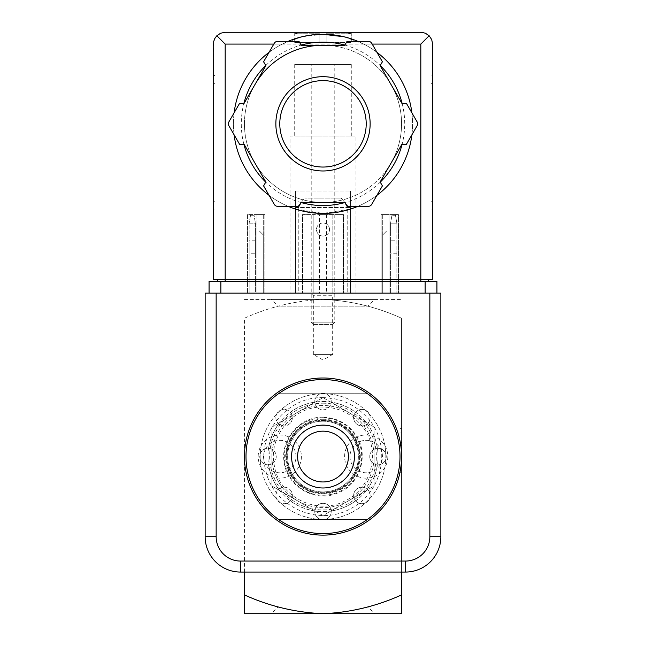 <?xml version="1.0" encoding="UTF-8"?>
<svg xmlns="http://www.w3.org/2000/svg" width="646" height="646" viewBox="0 0 646 646"><rect width="100%" height="100%" fill="white"/><g stroke="black" fill="none" stroke-linecap="round" stroke-linejoin="round"><path stroke-width="0.48" stroke-dasharray="3.23 2.42" d="M401.57 594.909L401.57 613.7L244.43 613.7L244.43 594.909C269.576 606.287 295.763 612.545 323 613.7C350.431 612.513 376.618 606.247 401.57 594.909L401.57 318.22C376.424 306.842 350.237 300.584 323 299.429C350.431 300.616 376.618 306.882 401.57 318.22L401.57 572.057M401.57 432.998L401.57 472.274L401.57 432.998L401.57 445.562L401.57 432.998L399.995 432.998L399.995 445.562L399.995 428.669L399.995 472.274L399.995 432.998L401.57 432.998M401.57 442.421L401.57 428.669L401.57 442.421L399.995 442.421L401.57 442.421M323 425.141A31.428 31.428 0 0 1 350.213 472.274A31.428 31.428 0 0 1 295.787 472.274A31.428 31.428 0 0 1 323 425.141A31.428 31.428 0 0 0 291.572 456.569A31.428 31.428 0 0 0 323 487.988A31.428 31.428 0 0 0 354.428 456.569A31.428 31.428 0 0 0 323 425.141A31.428 31.428 0 0 1 350.213 472.274A31.428 31.428 0 0 1 295.787 472.274A31.428 31.428 0 0 1 323 425.141M297.467 500.795L271.934 486.05L271.934 456.569A51.066 51.066 0 0 1 348.533 412.342A51.066 51.066 0 0 1 348.533 500.795A51.066 51.066 0 0 1 271.934 456.569L271.934 427.079L323 397.597L374.066 427.079L374.066 486.05L323 515.532L297.467 500.795L323 515.532L374.066 486.05L374.066 427.079L323 397.597L271.934 427.079L271.934 486.05L297.467 500.795A51.066 51.066 0 0 1 297.467 412.342A51.066 51.066 0 0 1 374.066 456.569A51.066 51.066 0 0 1 297.467 500.795M271.312 613.7L374.688 613.7L271.312 613.7L278.038 606.974L367.962 606.974L278.038 606.974L278.038 519.416L367.962 519.416L278.038 519.416M244.43 572.057L244.43 318.22C269.576 306.842 295.763 300.584 323 299.429C295.569 300.616 269.382 306.882 244.43 318.22L244.43 594.909M279.791 434.96A21.609 21.609 0 0 1 298.5 467.365A21.609 21.609 0 0 1 261.073 467.365A21.609 21.609 0 0 1 279.791 434.96M366.209 434.96A21.609 21.609 0 0 1 384.927 467.365A21.609 21.609 0 0 1 347.5 467.365A21.609 21.609 0 0 1 366.209 434.96M244.43 299.429L401.57 299.429L244.43 299.429M374.688 299.429L271.312 299.429L374.688 299.429L367.962 306.156L278.038 306.156L367.962 306.156L367.962 393.713L278.038 393.713L367.962 393.713M323 421.208A35.352 35.352 0 0 1 353.62 474.245A35.352 35.352 0 0 1 292.38 474.245A35.352 35.352 0 0 1 323 421.208A35.352 35.352 0 0 1 353.62 474.245A35.352 35.352 0 0 1 292.38 474.245A35.352 35.352 0 0 1 323 421.208M323 419.246A37.323 37.323 0 0 1 355.316 475.222A37.323 37.323 0 0 1 290.684 475.222A37.323 37.323 0 0 1 323 419.246M323 377.999A78.57 78.57 0 0 1 391.04 495.845A78.57 78.57 0 0 1 254.96 495.845A78.57 78.57 0 0 1 323 377.999M323 379.565A76.995 76.995 0 0 1 389.683 495.062A76.995 76.995 0 0 1 256.317 495.062A76.995 76.995 0 0 1 323 379.565M323 401.497A55.072 55.072 0 0 1 370.691 484.096A55.072 55.072 0 0 1 275.309 484.096A55.072 55.072 0 0 1 323 401.497M323 403.209A53.352 53.352 0 0 1 369.205 483.24A53.352 53.352 0 0 1 276.795 483.24A53.352 53.352 0 0 1 323 403.209M401.57 472.274L399.995 472.274L401.57 472.274M401.57 445.562L399.995 445.562L401.57 445.562M401.57 428.669L399.995 428.669M366.209 440.322A16.239 16.239 0 0 1 380.276 464.684A16.239 16.239 0 0 1 352.151 464.684A16.239 16.239 0 0 1 366.209 440.322A16.239 16.239 0 0 1 380.276 464.684A16.239 16.239 0 0 1 352.151 464.684A16.239 16.239 0 0 1 366.209 440.322M279.791 440.322A16.239 16.239 0 0 1 293.849 464.684A16.239 16.239 0 0 1 265.724 464.684A16.239 16.239 0 0 1 279.791 440.322A16.239 16.239 0 0 1 293.849 464.684A16.239 16.239 0 0 1 265.724 464.684A16.239 16.239 0 0 1 279.791 440.322M298.25 205.937L304.847 198.08L298.25 205.937L298.25 293.147L347.75 293.147L347.75 205.937L341.153 198.08L347.75 205.937L298.25 205.937L347.75 205.937L347.75 293.147L298.25 293.147L298.25 205.937M341.153 198.08L304.847 198.08L341.153 198.08M329.525 229.508A6.525 6.525 0 0 0 319.738 223.855A6.525 6.525 0 0 0 319.738 235.152A6.525 6.525 0 0 0 329.525 229.508A6.525 6.525 0 0 0 319.738 223.855A6.525 6.525 0 0 0 319.738 235.152A6.525 6.525 0 0 0 329.525 229.508M255.428 231.002L255.428 223.145L249.146 223.145L249.146 231.002L255.428 231.002L249.146 231.002L249.146 293.147L263.285 293.147L249.146 293.147L249.146 231.002L255.428 231.002L255.428 223.145L249.146 223.145L249.146 231.002L259.369 231.002L255.428 231.002L259.369 231.002L255.428 231.002L255.428 293.147L263.285 293.147L255.428 293.147L255.428 231.002M250.535 215.288L249.146 223.145L250.535 215.288L254.048 215.288L255.428 223.145L254.048 215.288L250.535 215.288M396.854 223.145L390.572 223.145L390.572 231.002L386.631 231.002L396.854 231.002L396.854 223.145L390.572 223.145L390.572 293.147L382.715 293.147L396.854 293.147L382.715 293.147L390.572 293.147L390.572 231.002L390.572 293.147L390.572 231.002L396.854 231.002L396.854 223.145L395.465 215.288L396.854 223.145M396.854 231.002L390.572 231.002L396.854 231.002L396.854 293.147L396.854 231.002M391.952 215.288L390.572 223.145L391.952 215.288L395.465 215.288L391.952 215.288M259.369 231.002L263.285 234.926L263.285 293.147L264.86 293.147L247.571 293.147L264.86 293.147L257.003 293.147L263.285 293.147L263.285 234.926L259.369 231.002L263.285 234.926L263.285 293.147L263.285 234.926L259.369 231.002M386.631 231.002L382.715 234.926L382.715 293.147L381.14 293.147L398.429 293.147L381.14 293.147L388.997 293.147L382.715 293.147L382.715 234.926L386.631 231.002L382.715 234.926L382.715 293.147L382.715 234.926L386.631 231.002M323 393.713A62.856 62.856 0 0 1 377.434 487.988A62.856 62.856 0 0 1 268.566 487.988A62.856 62.856 0 0 1 323 393.713A62.856 62.856 0 0 1 377.434 487.988A62.856 62.856 0 0 1 268.566 487.988A62.856 62.856 0 0 1 323 393.713M429.848 293.147L216.152 293.147M205.145 293.147L205.145 536.705A35.352 35.352 0 0 0 240.506 572.057L405.494 572.057A35.352 35.352 0 0 0 440.855 536.705L440.855 293.147L205.145 293.147M367.267 423.929A54.999 54.999 0 0 1 377.377 448.34A8.253 8.253 0 0 0 369.754 456.98A8.253 8.253 0 0 0 378.201 464.813A8.253 8.253 0 0 0 386.243 456.569A8.253 8.253 0 0 0 377.377 448.34A54.999 54.999 0 0 0 367.267 423.929A8.253 8.253 0 0 0 367.719 411.841A8.253 8.253 0 0 0 355.631 412.293A8.253 8.253 0 0 0 359.023 425.407A8.253 8.253 0 0 0 370.142 417.679A8.253 8.253 0 0 0 355.631 412.293A54.999 54.999 0 0 0 331.228 402.183A54.999 54.999 0 0 1 355.631 412.293A8.253 8.253 0 0 0 356.059 423.51A8.253 8.253 0 0 0 367.267 423.929M377.377 464.789A54.999 54.999 0 0 1 367.267 489.2A8.253 8.253 0 0 0 354.549 491.695A8.253 8.253 0 0 0 359.951 503.476A8.253 8.253 0 0 0 367.267 489.2A54.999 54.999 0 0 0 377.377 464.789A8.253 8.253 0 0 0 386.243 456.569A8.253 8.253 0 0 0 377.377 448.34A8.253 8.253 0 0 0 369.746 456.569A8.253 8.253 0 0 0 377.377 464.789M355.631 500.836A54.999 54.999 0 0 1 331.228 510.946A8.253 8.253 0 0 0 318.526 504.631A8.253 8.253 0 0 0 319.051 518.811A8.253 8.253 0 0 0 331.228 510.946A54.999 54.999 0 0 0 355.631 500.836A8.253 8.253 0 0 0 367.719 501.288A8.253 8.253 0 0 0 367.267 489.2A8.253 8.253 0 0 0 356.059 489.62A8.253 8.253 0 0 0 355.631 500.836M314.772 510.946A54.999 54.999 0 0 1 290.369 500.836A54.999 54.999 0 0 0 314.772 510.946A8.253 8.253 0 0 0 323 519.812A8.253 8.253 0 0 0 331.228 510.946A8.253 8.253 0 0 0 323 503.315A8.253 8.253 0 0 0 314.772 510.946M278.733 489.2A54.999 54.999 0 0 1 268.623 464.789A54.999 54.999 0 0 0 278.733 489.2A8.253 8.253 0 0 0 278.281 501.288A8.253 8.253 0 0 0 290.369 500.836A8.253 8.253 0 0 0 289.941 489.62A8.253 8.253 0 0 0 278.733 489.2A8.253 8.253 0 0 0 280.671 502.951A8.253 8.253 0 0 0 292.363 495.458A8.253 8.253 0 0 0 278.733 489.2M268.623 448.34A54.999 54.999 0 0 1 278.733 423.929A54.999 54.999 0 0 0 268.623 448.34A8.253 8.253 0 0 0 259.757 456.569A8.253 8.253 0 0 0 268.623 464.789A8.253 8.253 0 0 0 276.254 456.569A8.253 8.253 0 0 0 268.623 448.34A8.253 8.253 0 0 0 259.765 456.149A8.253 8.253 0 0 0 267.799 464.813A8.253 8.253 0 0 0 276.254 456.569A8.253 8.253 0 0 0 268.623 448.34M290.369 412.293A54.999 54.999 0 0 1 314.772 402.183A54.999 54.999 0 0 0 290.369 412.293A8.253 8.253 0 0 0 278.281 411.841A8.253 8.253 0 0 0 278.733 423.929A8.253 8.253 0 0 0 289.941 423.51A8.253 8.253 0 0 0 290.369 412.293A8.253 8.253 0 0 0 277.182 413.198A8.253 8.253 0 0 0 281.777 425.585A8.253 8.253 0 0 0 290.369 412.293M334.781 293.147L311.219 293.147L334.781 293.147L332.658 295.27L313.342 295.27L332.658 295.27L332.658 354.428L313.342 354.428L332.658 354.428L323 360.008L313.342 354.428L313.342 295.27L311.219 293.147M331.228 402.183A8.253 8.253 0 0 0 322.693 393.325A8.253 8.253 0 0 0 314.772 402.183A8.253 8.253 0 0 0 323 409.814A8.253 8.253 0 0 0 331.228 402.183M323 424.979A31.581 31.581 0 0 1 350.35 472.355A31.581 31.581 0 0 1 295.65 472.355A31.581 31.581 0 0 1 323 424.979A31.581 31.581 0 0 1 350.35 472.355A31.581 31.581 0 0 1 295.65 472.355A31.581 31.581 0 0 1 323 424.979M323 419.835A36.733 36.733 0 0 1 354.807 474.931A36.733 36.733 0 0 1 291.193 474.931A36.733 36.733 0 0 1 323 419.835A36.733 36.733 0 0 1 354.807 474.931A36.733 36.733 0 0 1 291.193 474.931A36.733 36.733 0 0 1 323 419.835M323 417.873A38.695 38.695 0 0 1 356.511 475.908A38.695 38.695 0 0 1 289.489 475.908A38.695 38.695 0 0 1 323 417.873A38.695 38.695 0 0 1 356.511 475.908A38.695 38.695 0 0 1 289.489 475.908A38.695 38.695 0 0 1 323 417.873M323 420.425A36.144 36.144 0 0 1 354.299 474.632A36.144 36.144 0 0 1 291.701 474.632A36.144 36.144 0 0 1 323 420.425A36.144 36.144 0 0 1 354.299 474.632A36.144 36.144 0 0 1 291.701 474.632A36.144 36.144 0 0 1 323 420.425M331.253 401.57A8.253 8.253 0 0 0 318.874 394.423A8.253 8.253 0 0 0 318.874 408.708A8.253 8.253 0 0 0 331.253 401.57M249.146 253.232L249.146 240.191L249.146 253.232L255.428 253.232L255.428 240.191L255.428 253.232M396.854 240.191L396.854 253.232L396.854 240.191L390.572 240.191L390.572 253.232L390.572 240.191M294.713 32.3L351.287 32.3L294.713 32.3L294.713 42.515L294.713 33.083M294.891 33.745L294.891 33.083L294.891 33.745L319.859 33.745L294.891 33.745L298.056 33.083L323 33.083L298.056 33.083L319.859 33.083L298.056 33.083L294.891 33.745M319.859 33.745L319.859 33.083L319.859 33.745L319.859 33.083L347.944 33.083L326.141 33.083L347.944 33.083L326.141 33.083L326.141 33.745L326.141 33.083L319.859 33.083L319.859 33.745M351.109 33.745L326.141 33.745L351.109 33.745L351.109 33.083L351.109 33.745L347.944 33.083L351.109 33.745M326.141 33.745L326.141 33.083L326.141 33.745M294.713 64.511L351.287 64.511L294.713 64.511L294.713 136.007L351.287 136.007L294.713 136.007M323 34.262L302.045 36.749L282.221 44.081A89.568 89.568 0 0 0 253.418 180.234A89.568 89.568 0 0 0 392.582 180.234A89.568 89.568 0 0 0 363.779 44.081L343.995 36.757M295.505 209.07L322.992 213.398L342.453 211.258L350.495 209.07L323 213.398L303.555 211.266L295.505 209.07L295.505 207.503L350.495 207.503L295.505 207.503M216.846 35.748L220.674 33.196L225.179 32.3L420.821 32.3L425.326 33.196L429.154 35.748L420.821 44.081L225.179 44.081L216.846 35.748L216.394 36.233L214.294 39.576L213.398 44.081L213.398 279.791L428.669 279.791L428.669 281.357L217.331 281.357L428.669 281.357M213.398 83.366L213.398 209.078L213.398 75.509L213.398 83.366L214.973 83.366L214.973 75.509L213.398 75.509L214.973 75.509L214.973 209.078L213.398 209.078L214.973 209.078L214.973 83.366L213.398 83.366M277.651 41.36A3.924 3.924 0 0 0 274.251 43.322L263.592 61.782L265.845 65.69L254.96 84.545A78.57 78.57 0 0 1 323 45.26L301.23 45.26L298.969 41.36L277.651 41.36M344.77 45.26L323 45.26A78.57 78.57 0 0 1 391.04 84.545L380.155 65.69L382.408 61.782L371.749 43.322A3.924 3.924 0 0 0 368.349 41.36L347.031 41.36L344.77 45.26M401.925 103.4L391.04 84.545A78.57 78.57 0 0 1 391.04 163.115L401.925 144.26L406.439 144.26L417.098 125.792A3.924 3.924 0 0 0 417.098 121.868L406.439 103.4L401.925 103.4M254.96 84.545L244.075 103.4L239.561 103.4L228.902 121.868A3.924 3.924 0 0 0 228.902 125.792L239.561 144.26L244.075 144.26L254.96 163.115A78.57 78.57 0 0 1 254.96 84.545A78.57 78.57 0 0 0 296.126 197.66A78.57 78.57 0 0 0 400.375 137.477A78.57 78.57 0 0 0 323 45.26M380.155 181.97L391.04 163.115A78.57 78.57 0 0 1 323 202.4L344.77 202.4L347.031 206.308L368.349 206.308A3.924 3.924 0 0 0 371.749 204.338L382.408 185.878L380.155 181.97M301.23 202.4L323 202.4A78.57 78.57 0 0 1 254.96 163.115L265.845 181.97L263.592 185.878L274.251 204.338A3.924 3.924 0 0 0 277.651 206.308L298.969 206.308L301.23 202.4M432.602 201.221L432.602 83.366L432.602 201.221L431.027 201.221L431.027 209.078L432.602 209.078L431.027 209.078L431.027 75.509L432.602 75.509L432.602 83.366L432.602 75.509L431.027 75.509L431.027 201.221L432.602 201.221M429.154 35.748L431.706 39.576L432.602 44.081L432.602 279.791L217.331 279.791L217.331 281.357M425.141 281.357L209.078 281.357L209.078 293.147L436.922 293.147L436.922 281.357L425.141 281.357L425.141 293.147M350.495 293.147L295.505 293.147L350.495 293.147L350.495 191.006L350.495 293.147M319.463 214.577L343.43 214.577L343.43 293.147L343.43 214.577L302.57 214.577L302.57 293.147L302.57 214.577L313.181 214.577L313.181 293.147L302.57 293.147L343.43 293.147L313.181 293.147L313.181 214.577L319.463 214.577L319.463 293.147M290.006 293.147L355.994 293.147L290.006 293.147L290.006 136.007L355.994 136.007L290.006 136.007M217.331 279.791L420.821 279.791L420.821 281.357M428.669 279.791L420.821 279.791L420.821 44.081M357.932 41.36A89.568 89.568 0 0 1 376.957 52.342A89.568 89.568 0 0 0 357.932 41.36M411.89 112.848A89.568 89.568 0 0 1 411.89 134.812A89.568 89.568 0 0 0 411.89 112.848M376.957 195.318A89.568 89.568 0 0 1 357.932 206.308A89.568 89.568 0 0 0 376.957 195.318M288.068 206.308A89.568 89.568 0 0 1 269.043 195.318A89.568 89.568 0 0 0 288.068 206.308M234.11 134.812A89.568 89.568 0 0 1 234.11 112.848A89.568 89.568 0 0 0 234.11 134.812M269.043 52.342A89.568 89.568 0 0 1 288.068 41.36A89.568 89.568 0 0 0 269.043 52.342M381.14 214.577L381.14 293.147L381.14 214.577L388.997 214.577L388.997 293.147L388.997 214.577L381.14 214.577L381.14 293.147L381.14 214.577L398.429 214.577L398.429 293.147L398.429 214.577L381.14 214.577M247.571 214.577L247.571 293.147L247.571 214.577L264.86 214.577L247.571 214.577M264.86 214.577L264.86 293.147L264.86 214.577L264.86 293.147L264.86 214.577L257.003 214.577L257.003 293.147L257.003 214.577L264.86 214.577M332.819 214.577L332.819 293.147L332.819 214.577M295.505 191.006L295.505 293.147L295.505 191.006L350.495 191.006L295.505 191.006M323 76.688A47.142 47.142 0 0 1 363.827 147.401A47.142 47.142 0 0 1 282.173 147.401A47.142 47.142 0 0 1 323 76.688M311.219 64.511L334.781 64.511L311.219 64.511L311.219 322.16L334.781 322.16L311.219 322.16L313.625 324.575L332.375 324.575L313.625 324.575M351.287 33.083L351.287 42.515L319.859 42.515L319.859 33.083L319.859 42.515L294.713 42.515L319.859 42.515L319.859 33.083L319.859 42.515L326.141 42.515L326.141 33.083L326.141 42.515L351.287 42.515L351.287 32.3M326.141 42.515L326.141 33.083L326.141 42.515M257.003 231.002L257.003 293.147L257.003 231.002M388.997 231.002L388.997 293.147L388.997 231.002M282.221 44.081L273.807 44.081M372.193 44.081L363.779 44.081M225.179 44.081L225.179 281.357M220.859 281.357L220.859 293.147M344.867 45.099A81.711 81.711 0 0 1 380.252 65.529M402.119 103.4A81.711 81.711 0 0 1 402.119 144.26M380.252 182.132A81.711 81.711 0 0 1 344.867 202.561M301.133 202.561A81.711 81.711 0 0 1 265.748 182.132M243.881 144.26A81.711 81.711 0 0 1 243.881 103.4M265.748 65.529A81.711 81.711 0 0 1 301.133 45.099M382.715 214.577L382.715 293.147L382.715 214.577M263.285 214.577L263.285 293.147L263.285 214.577M326.537 214.577L326.537 293.147M431.027 83.366L432.602 83.366L431.027 83.366M214.973 201.221L213.398 201.221L214.973 201.221M367.962 519.416L367.962 606.974L374.688 613.7M278.038 393.713L278.038 306.156L271.312 299.429M323 417.284C300.729 416.145 279.274 439.215 284.41 463.925C288.738 488.796 317.178 502.346 337.462 493.092C359.677 485.388 370.061 454.784 355.494 434.483C347.5 423.388 336.671 417.647 323 417.284M323 397.637C285.928 396.313 255.42 435.646 265.926 471.217C273.864 507.457 319.544 527.217 351.384 508.2C384.507 491.501 392.3 442.34 365.959 416.226C354.202 404.113 339.877 397.92 323 397.637M323 407.069C293.058 406.076 267.791 436.615 274.38 465.839C279.12 496.637 316.37 515.613 344.076 501.353C372.895 488.683 381.261 448.825 362.107 426.231C352.03 413.811 338.988 407.424 323 407.069M396.854 253.232L390.572 253.232M255.428 240.191L249.146 240.191M351.287 136.007L351.287 64.511M355.994 293.147L355.994 136.007M350.495 209.07L350.495 207.503M332.375 324.575L334.781 322.16L334.781 64.511"/><path stroke-width="0.97" d="M401.57 594.909C376.424 606.287 350.237 612.545 323 613.7L401.57 613.7L401.57 572.057M244.43 613.7L323 613.7C295.569 612.513 269.382 606.247 244.43 594.909L244.43 613.7M244.43 594.909L244.43 572.057M323 379.565A76.995 76.995 0 0 1 389.683 495.062A76.995 76.995 0 0 1 256.317 495.062A76.995 76.995 0 0 1 323 379.565M323 377.999A78.57 78.57 0 0 1 391.04 495.845A78.57 78.57 0 0 1 254.96 495.845A78.57 78.57 0 0 1 323 377.999M323 431.165A25.404 25.404 0 0 1 344.996 469.262A25.404 25.404 0 0 1 301.004 469.262A25.404 25.404 0 0 1 323 431.165M323 425.141A31.428 31.428 0 0 1 350.213 472.274A31.428 31.428 0 0 1 295.787 472.274A31.428 31.428 0 0 1 323 425.141M216.152 536.705L205.145 536.705L205.145 293.147L216.152 293.147L216.152 536.705A24.354 24.354 0 0 0 240.506 561.059L240.506 572.057L405.494 572.057A35.352 35.352 0 0 0 440.855 536.705L440.855 293.147L429.848 293.147L429.848 536.705L440.855 536.705A35.352 35.352 0 0 1 405.494 572.057L405.494 561.059L240.506 561.059M205.145 536.705A35.352 35.352 0 0 0 240.506 572.057A35.352 35.352 0 0 1 205.145 536.705M343.995 36.757L323 34.262A89.568 89.568 0 0 1 357.932 41.36A89.568 89.568 0 0 0 288.068 41.36A89.568 89.568 0 0 1 323 34.262M273.807 44.081L225.179 44.081L216.846 35.748L214.868 38.38L213.697 41.465L213.398 279.791L225.179 279.791L225.179 281.357M216.846 35.748L220.674 33.196L225.179 32.3L421.475 32.316L425.326 33.196L429.154 35.748L420.821 44.081L372.193 44.081M429.154 35.748L431.706 39.576L432.602 44.081L432.602 279.791L225.179 279.791L225.179 44.081M220.859 293.147L209.078 293.147L209.078 281.357L220.859 281.357L220.859 293.147L436.922 293.147L436.922 281.357L220.859 281.357M217.331 279.791L217.331 281.357M428.669 279.791L428.669 281.357M254.96 84.545A78.57 78.57 0 0 1 323 45.26M376.957 52.342A89.568 89.568 0 0 1 411.89 112.848A89.568 89.568 0 0 0 376.957 52.342M411.89 134.812A89.568 89.568 0 0 1 376.957 195.318A89.568 89.568 0 0 0 411.89 134.812M357.932 206.308A89.568 89.568 0 0 1 288.068 206.308A89.568 89.568 0 0 0 357.932 206.308M269.043 195.318A89.568 89.568 0 0 1 234.11 134.812A89.568 89.568 0 0 0 269.043 195.318M234.11 112.848A89.568 89.568 0 0 1 269.043 52.342A89.568 89.568 0 0 0 234.11 112.848M239.561 103.4L228.902 121.868A3.924 3.924 0 0 0 228.902 125.792L239.561 144.26L244.075 144.26L265.845 181.97L263.592 185.878L274.251 204.338A3.924 3.924 0 0 0 277.651 206.308L298.969 206.308L301.23 202.4L344.77 202.4L347.031 206.308L368.349 206.308A3.924 3.924 0 0 0 371.749 204.338L382.408 185.878L380.155 181.97L401.925 144.26L406.439 144.26L417.098 125.792A3.924 3.924 0 0 0 417.098 121.868L406.439 103.4L401.925 103.4L380.155 65.69L382.408 61.782L371.749 43.322A3.924 3.924 0 0 0 368.349 41.36L347.031 41.36L344.77 45.26L301.23 45.26L298.969 41.36L277.651 41.36A3.924 3.924 0 0 0 274.251 43.322L263.592 61.782L265.845 65.69L244.075 103.4L239.561 103.4M323 80.621A43.209 43.209 0 0 1 360.42 145.439A43.209 43.209 0 0 1 285.58 145.439A43.209 43.209 0 0 1 323 80.621A43.209 43.209 0 0 1 360.42 145.439A43.209 43.209 0 0 1 285.58 145.439A43.209 43.209 0 0 1 323 80.621A43.209 43.209 0 0 1 360.42 145.439A43.209 43.209 0 0 1 285.58 145.439A43.209 43.209 0 0 1 323 80.621M405.494 561.059A24.354 24.354 0 0 0 429.848 536.705M425.141 281.357L425.141 293.147M420.821 44.081L420.821 281.357M301.133 45.099A81.711 81.711 0 0 1 344.867 45.099M380.252 65.529A81.711 81.711 0 0 1 402.119 103.4M402.119 144.26A81.711 81.711 0 0 1 380.252 182.132M344.867 202.561A81.711 81.711 0 0 1 301.133 202.561M265.748 182.132A81.711 81.711 0 0 1 243.881 144.26M243.881 103.4A81.711 81.711 0 0 1 265.748 65.529M323 76.688A47.142 47.142 0 0 1 363.827 147.401A47.142 47.142 0 0 1 282.173 147.401A47.142 47.142 0 0 1 323 76.688"/></g></svg>
